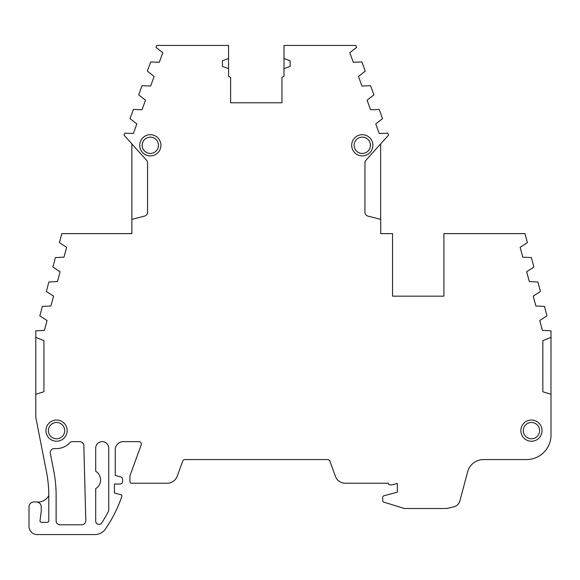 <?xml version="1.0" encoding="UTF-8"?>
<svg xmlns="http://www.w3.org/2000/svg" width="580" height="580" viewBox="0 0 580 580"><rect width="100%" height="100%" fill="white"/><g stroke="black" fill="none" stroke-linecap="round" stroke-linejoin="round"><path stroke-width="0.87" d="M160.906 145.29A10.599 10.599 0 0 1 150.314 155.889A10.599 10.599 0 0 1 139.715 145.29A10.599 10.599 0 0 1 150.314 134.69A10.599 10.599 0 0 1 160.906 145.29M142.158 145.29A8.156 8.156 0 0 0 150.314 153.439A8.156 8.156 0 0 0 158.463 145.29A8.156 8.156 0 0 0 150.314 137.134A8.156 8.156 0 0 0 142.158 145.29M542.046 430.635A10.599 10.599 0 0 1 531.447 441.235A10.599 10.599 0 0 1 520.854 430.635A10.599 10.599 0 0 1 531.447 420.036A10.599 10.599 0 0 1 542.046 430.635M523.298 430.635A8.156 8.156 0 0 0 531.447 438.784A8.156 8.156 0 0 0 539.603 430.635A8.156 8.156 0 0 0 531.447 422.479A8.156 8.156 0 0 0 523.298 430.635M67.157 430.635A10.599 10.599 0 0 1 56.557 441.235A10.599 10.599 0 0 1 45.958 430.635A10.599 10.599 0 0 1 56.557 420.036A10.599 10.599 0 0 1 67.157 430.635M48.401 430.635A8.156 8.156 0 0 0 56.557 438.784A8.156 8.156 0 0 0 64.706 430.635A8.156 8.156 0 0 0 56.557 422.479A8.156 8.156 0 0 0 48.401 430.635M372.882 145.29A10.599 10.599 0 0 1 362.282 155.889A10.599 10.599 0 0 1 351.683 145.29A10.599 10.599 0 0 1 362.282 134.69A10.599 10.599 0 0 1 372.882 145.29M354.126 145.29A8.156 8.156 0 0 0 362.282 153.439A8.156 8.156 0 0 0 370.431 145.29A8.156 8.156 0 0 0 362.282 137.134A8.156 8.156 0 0 0 354.126 145.29M50.264 452.647A4.074 4.074 0 0 1 54.339 448.572L56.557 448.572A17.936 17.936 0 0 0 69.622 442.924A4.074 4.074 0 0 1 72.587 441.641L79.757 441.641A4.074 4.074 0 0 1 83.832 445.607L85.796 520.615A4.074 4.074 0 0 1 81.722 524.798L60.197 524.798A4.074 4.074 0 0 1 56.122 520.724L56.122 495.523A129.63 129.63 0 0 0 53.701 470.576L50.337 453.429A4.074 4.074 0 0 1 50.264 452.647M550.964 394.255L551 337.357L542.844 340.619L542.844 391.768L551 394.262L551 435.094A24.462 24.462 0 0 1 526.538 459.556L483.452 459.556A16.305 16.305 0 0 0 467.705 471.641L459.838 501.004A8.156 8.156 0 0 1 453.792 506.833L446.636 508.493L404.637 508.493A2.443 2.443 0 0 1 403.912 508.377L383.858 502.157A1.631 1.631 0 0 1 382.706 500.598L382.706 497.357A1.631 1.631 0 0 1 383.916 495.777L397.336 492.188L397.336 483.437L392.051 484.851A1.631 1.631 0 0 1 391.63 484.909L389.999 484.909A1.631 1.631 0 0 1 388.368 483.22L345.252 483.22A10.462 10.462 0 0 1 335.421 476.332L329.897 461.165A2.443 2.443 0 0 0 327.599 459.556L184.991 459.556A2.443 2.443 0 0 0 182.693 461.165L177.212 476.224A10.621 10.621 0 0 1 167.228 483.22L131.559 483.22A1.631 1.631 0 0 1 129.927 481.588L129.927 475.875L141.194 444.925A2.443 2.443 0 0 0 138.895 441.641L123.409 441.641A8.156 8.156 0 0 0 115.253 449.79L115.253 475.448L120.778 476.927A2.443 2.443 0 0 1 122.59 479.29L122.59 481.588A2.443 2.443 0 0 1 120.147 484.032L114.441 484.032L114.441 493L121.778 494.965L121.778 496.596A135.024 135.024 0 0 1 105.553 528.902A13.043 13.043 0 0 1 94.779 534.579L37.156 534.579A8.156 8.156 0 0 1 29 526.43L29 506.862A4.894 4.894 0 0 1 33.894 501.968L36.337 501.968A4.894 4.894 0 0 1 41.231 506.862L41.231 511.437L40.013 520.507A1.631 1.631 0 0 0 41.63 522.355L47.154 522.355A1.631 1.631 0 0 0 48.785 520.724L48.785 495.523A12.274 12.274 0 0 1 37.236 502.055M550.964 337.357L551 330.817L542.394 330.375L539.755 320.537L546.991 315.853L544.461 306.414L535.855 305.972L533.216 296.133L540.451 291.443L537.921 282.003L529.315 281.561L526.676 271.723L533.912 267.039L531.382 257.592L522.776 257.15L520.137 247.312L527.372 242.629L524.958 233.631L443.91 233.631L443.91 296.17L392.551 296.17L392.551 233.631L380.726 233.631L380.726 219.378L368.01 216.13A4.074 4.074 0 0 1 364.943 212.186L364.943 162.922A4.074 4.074 0 0 1 365.994 160.189L388.542 135.154L387.832 133.197L379.218 133.509L375.738 123.931L382.532 118.639L379.189 109.453L370.576 109.758L367.096 100.188L373.89 94.888L370.548 85.702L361.935 86.014L358.454 76.444L365.248 71.144L361.906 61.958L353.293 62.27L349.812 52.7L356.606 47.4L355.888 45.421L283.997 45.421L283.997 58.493L290.116 60.719L290.116 66.432L283.997 68.657L283.997 76.227L281.96 77.408L281.96 102.79L230.601 102.79L230.601 77.401L228.563 76.227L228.563 68.657L222.444 66.432L222.444 60.719L228.563 58.493L228.563 45.428L156.701 45.428L155.984 47.4L162.784 52.7L159.297 62.27L150.684 61.958L147.342 71.144L154.142 76.444L150.655 86.014L142.042 85.702L138.7 94.888L145.5 100.188L142.013 109.758L133.4 109.453L130.058 118.639L136.858 123.931L133.371 133.509L124.758 133.197L124.047 135.154L131.863 143.833L131.863 233.631L61.821 233.631L59.414 242.629L66.642 247.312L64.01 257.15L55.404 257.592L52.874 267.039L60.102 271.723L57.471 281.561L48.865 282.003L46.335 291.443L53.563 296.133L50.931 305.972L42.325 306.414L39.795 315.853L47.023 320.537L44.392 330.375L35.779 330.817L35.779 394.255L43.935 391.761L43.935 340.634L35.779 337.357M283.997 58.493L283.997 68.657M228.563 68.657L228.563 58.493M370.33 143.992L370.33 146.588M108.279 511.625A128.499 128.499 0 0 1 101.681 522.95A3.262 3.262 0 0 1 95.693 521.166L95.693 488.65A10.194 10.194 0 0 0 95.693 471.25L95.693 448.159A6.518 6.518 0 0 1 102.21 441.641A6.518 6.518 0 0 1 108.735 448.159L108.735 509.755A4.074 4.074 0 0 1 108.279 511.625M142.26 143.992L142.26 146.588M380.647 143.992L380.647 219.356M131.863 143.992L146.515 160.189A4.074 4.074 0 0 1 147.566 162.922L147.566 212.186A4.074 4.074 0 0 1 144.5 216.13L131.863 219.356M79.852 233.631L65.583 233.631M48.785 495.523A122.293 122.293 0 0 0 46.502 471.989L35.858 417.709A4.074 4.074 0 0 1 35.779 416.926L35.779 394.255"/></g></svg>
